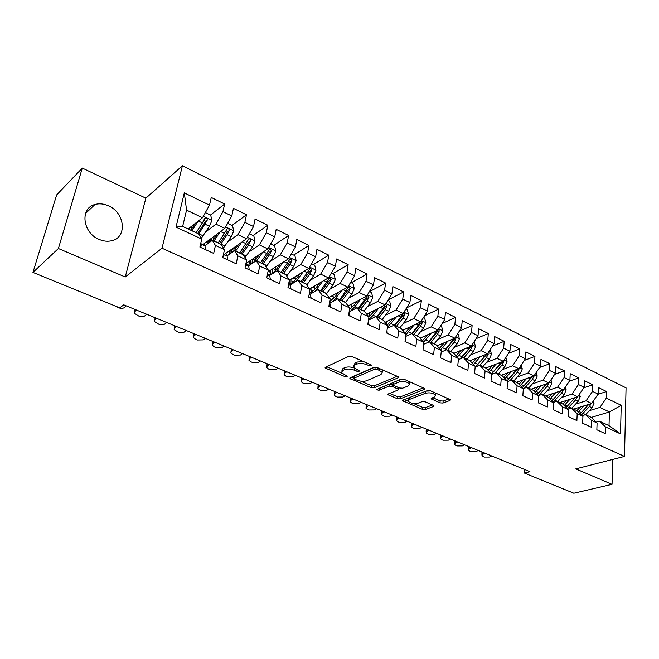 <?xml version="1.0" encoding="UTF-8"?>
<svg xmlns="http://www.w3.org/2000/svg" width="659" height="659" viewBox="0 0 659 659"><rect width="100%" height="100%" fill="white"/><g stroke="black" fill="none" stroke-linecap="round" stroke-linejoin="round"><path stroke-width="0.99" d="M371.454 365.877L371.742 365.358L371.157 364.905L351.931 356.519L348.759 356.346L325.422 367.261L325.076 367.936L344.871 376.594L346.996 376.717L347.252 376.248L341.494 372.697L342.647 370.515L344.583 369.641C347.441 368.653 350.728 368.834 354.443 370.201L356.881 371.248L359.04 371.371L359.312 370.885L353.562 367.302L354.781 365.02L356.766 364.114C359.707 363.093 363.051 363.282 366.799 364.682L369.262 365.745L371.454 365.877M108.48 205.839C103.809 203.746 99.295 203.302 94.945 204.512C79.714 208.055 82.548 232.915 99.13 239.398C103.587 241.301 107.87 241.721 111.964 240.659C127.492 237.215 124.88 212.61 108.48 205.839M439.948 402.855L442.947 403.036L450.015 400.45L450.501 399.749L430.467 390.779L427.411 390.598L402.978 400.062L402.558 400.705L422.386 409.321L425.319 409.511L433.531 406.496L433.993 405.837L433.293 405.31L425.137 401.817L422.155 401.636L418.086 403.168C413.794 404.016 410.499 403.357 408.209 401.207L409.354 399.461L425.459 393.258C429.825 392.36 433.177 393.011 435.5 395.211L434.256 397.072L431.06 398.786L439.948 402.855L440.163 400.87L443.153 401.051L449.034 398.884M529.927 471.663L123.777 304.845L119.716 307.835L32.95 272.414L58.396 248.517L125.251 276.994L162.015 248.221L624.501 456.407L575.768 468.887L612.038 484.332L573.832 493.229L524.523 473.096L529.927 471.663M398.11 377.838L398.538 377.113L397.756 376.511L377.08 367.491L373.941 367.31L350.234 377.755L349.863 378.423L371.058 387.649L374.057 387.83L398.11 377.838L398.242 376.783M404.222 379.329L424.948 388.621L424.495 389.329L400.095 398.843L397.138 398.662L387.994 394.543L388.398 393.893L398.069 390.013L398.489 389.337L392.056 386.322L389.024 386.149L379.016 390.252L376.371 389.708L401.125 379.147L404.222 379.329M162.015 248.221L182.411 165.771L626.05 387.871L624.501 456.407M176.002 227.116L184.322 192.898L209.496 205.138L202.519 217.742L186.563 210.122L182.65 226.424L176.002 227.116L201.72 239.077L199.883 247.059L213.673 253.41L215.435 245.461L224.472 249.662L222.75 257.587L236.194 263.773L237.85 255.89L246.655 259.984L245.041 267.851L258.147 273.88L259.704 266.055L268.295 270.05L266.78 277.851L279.564 283.732L281.022 275.973L289.4 279.869L287.983 287.612L300.455 293.354L301.822 285.644L310.002 289.449L308.676 297.135L320.851 302.736L322.119 295.092L330.11 298.807L328.866 306.427L340.752 311.905L341.947 304.31L349.74 307.934L348.586 315.504L360.193 320.851L361.305 313.313L368.916 316.855L367.846 324.368L379.189 329.591L380.21 322.111L387.657 325.571L386.66 333.026L397.739 338.133L398.695 330.711L405.969 334.088L405.038 341.494L415.87 346.477L416.752 339.113L423.861 342.416L423.012 349.764L433.597 354.633L434.413 347.326L441.365 350.555L440.574 357.845L450.929 362.615L451.679 355.358L458.475 358.521L457.758 365.753L467.882 370.416L468.565 363.216L475.221 366.305L474.562 373.488L484.472 378.052L485.09 370.902L491.598 373.925L491.004 381.059L500.7 385.515L501.26 378.423L507.628 381.388L507.092 388.464L516.582 392.83L517.084 385.787L523.328 388.686L522.842 395.713L532.134 399.988L532.587 392.995L538.691 395.837L538.263 402.806L547.357 406.998L547.761 400.054L553.741 402.838L553.362 409.758L562.275 413.86L562.621 406.965L568.486 409.692L568.157 416.57L576.889 420.59L577.185 413.745L582.927 416.414L582.647 423.235L591.205 427.172L591.461 420.384L597.087 422.996L596.848 429.775L605.234 433.63L605.44 426.884L599.435 421.175L609.015 425.656L609.418 411.949L599.904 407.41L589.36 410.656M210.443 215.04L224.637 204.035L211.259 197.469L209.496 205.138M224.637 204.035L222.94 211.671L231.787 215.971L224.818 228.385L202.799 244.678M232.017 225.419L246.491 214.768L233.443 208.359L231.787 215.971M246.491 214.768L244.893 222.347L253.526 226.539L246.573 238.764L224.184 254.489M253.081 235.551L267.809 225.238L255.082 218.986L253.526 226.539M267.809 225.238L266.318 232.759L274.737 236.853L267.809 248.904L245.931 263.501M273.65 245.436L288.617 235.452L276.195 229.348L274.737 236.853M288.617 235.452L287.217 242.924L295.438 246.919L288.527 258.789L267.941 271.879M293.733 255.099L308.939 245.428L296.805 239.472L295.438 246.919M308.939 245.428L307.621 252.842L315.653 256.746L308.758 268.444L289.334 280.223M313.363 264.539L328.775 255.165L316.93 249.349L315.653 256.746M328.775 255.165L327.548 262.529L335.382 266.343L328.512 277.876L309.557 288.856M332.54 273.757L348.15 264.679L336.576 258.995L335.382 266.343M348.15 264.679L347.005 271.994L354.657 275.717L347.812 287.085L329.08 297.464M351.28 282.777L367.079 273.971L355.778 268.427L354.657 275.717M367.079 273.971L366.017 281.236L373.496 284.869L366.668 296.089L348.141 305.916M369.608 291.591L385.581 283.057L374.534 277.637L373.496 284.869M385.581 283.057L384.592 290.265L391.907 293.823L385.103 304.886L366.758 314.211M388.184 299.878L403.67 291.937L392.863 286.632L391.907 293.823M403.67 291.937L402.748 299.095L409.898 302.572L403.119 313.486L384.947 322.35M406.595 307.885L421.356 300.619L410.788 295.438L409.898 302.572M421.356 300.619L420.5 307.728L427.493 311.13L420.739 321.897L402.731 330.332M424.577 315.776L438.647 309.112L428.317 304.038L427.493 311.13M438.647 309.112L437.864 316.172L444.701 319.491L437.971 330.118L420.121 338.158M442.148 323.536L455.567 317.424L445.459 312.457L444.701 319.491M455.567 317.424L454.85 324.426L461.539 327.68L454.842 338.166L437.123 345.843M459.307 331.172L472.124 325.554L462.239 320.694L461.539 327.68M472.124 325.554L471.473 332.507L478.014 335.695L471.342 346.049L453.763 353.372M476.086 338.685L488.335 333.503L478.648 328.75L478.014 335.695M488.335 333.503L487.734 340.415L494.143 343.528L487.495 353.751L470.04 360.761M492.495 346.066L504.201 341.296L494.72 336.642L494.143 343.528M504.201 341.296L503.657 348.158L509.926 351.206L503.303 361.305L485.798 368.076M508.542 353.323L519.729 348.924L510.453 344.369L509.926 351.206M519.729 348.924L519.243 355.736L525.388 358.727L518.79 368.694L501.186 375.268M524.243 360.457L534.943 356.395L525.857 351.931L525.388 358.727M534.943 356.395L534.507 363.158L540.528 366.083L533.963 375.935L516.261 382.311M539.606 367.475L549.853 363.71L540.948 359.336L540.528 366.083M549.853 363.71L549.466 370.432L555.364 373.299L548.823 383.027L531.039 389.214M554.647 374.361L564.458 370.885L555.726 366.593L555.364 373.299M564.458 370.885L564.112 377.549L569.895 380.358L563.379 389.98L545.52 395.985M569.376 381.133L578.767 377.912L570.216 373.711L569.895 380.358M578.767 377.912L578.47 384.535L584.138 387.286L577.655 396.784L559.713 402.616M583.8 387.78L592.795 384.798L584.409 380.68L584.138 387.286M592.795 384.798L592.548 391.38L598.1 394.074L591.642 403.465L573.643 409.124M597.935 394.313L606.552 391.545L598.331 387.508L598.1 394.074M606.552 391.545L606.346 398.085L621.215 405.31L620.506 433.894L605.44 426.884M582.185 415.697L585.521 414.676L591.123 417.295L597.087 422.996M591.461 420.384L585.521 414.676M591.255 417.427L609.418 411.949L621.215 405.31M606.346 398.085L599.904 407.41M567.901 409.124L571.328 408.045L577.037 410.714L582.927 416.414M577.185 413.745L571.328 408.045M591.642 403.465L586.082 400.812L575.538 404.173M592.548 391.38L586.082 400.812M553.329 402.427L556.839 401.273L562.671 404L568.486 409.692M562.621 406.965L556.839 401.273M577.655 396.784L571.979 394.082L561.435 397.558M578.47 384.535L571.979 394.082M538.452 395.589L542.06 394.37L548.008 397.146L553.741 402.838M547.761 400.054L542.06 394.37M563.379 389.98L557.588 387.212L547.044 390.812M564.112 377.549L557.588 387.212M523.262 388.621L526.969 387.319L533.04 390.153L538.691 395.837M532.587 392.995L526.969 387.319M548.823 383.027L542.909 380.21L532.365 383.925M549.466 370.432L542.909 380.21M507.619 381.561L511.565 380.119L517.768 383.019L523.328 388.686M517.084 385.787L511.565 380.119M533.963 375.935L527.933 373.052L517.389 376.907M534.507 363.158L527.933 373.052M491.565 374.386L495.84 372.772L502.166 375.729L507.628 381.388M501.26 378.423L495.84 372.772M518.79 368.694L512.636 365.753L502.092 369.748M519.243 355.736L512.636 365.753M475.147 367.079L479.768 365.259L486.235 368.282L491.598 373.925M485.09 370.902L479.768 365.259M503.303 361.305L497.018 358.298L486.482 362.442M503.657 348.158L497.018 358.298M458.367 359.625L463.351 357.59L469.966 360.679L475.221 366.305M468.565 363.216L463.351 357.59M487.495 353.751L481.07 350.687L470.542 354.979M487.734 340.415L481.07 350.687M441.201 352.038L446.58 349.756L453.334 352.911L458.475 358.521M451.679 355.358L446.58 349.756M471.342 346.049L464.784 342.919L454.265 347.367M471.473 332.507L464.784 342.919M423.646 344.295L429.437 341.741L436.34 344.97L441.365 350.555M434.413 347.326L429.437 341.741M454.842 338.166L448.136 334.97L437.634 339.591M454.85 324.426L448.136 334.97M405.672 336.419L411.908 333.553L418.967 336.848L423.861 342.416M416.752 339.113L411.908 333.553M437.971 330.118L431.126 326.856L420.631 331.65M437.864 316.172L431.126 326.856M387.278 328.388L393.983 325.175L401.199 328.544L405.969 334.088M398.695 330.711L393.983 325.175M420.739 321.897L413.737 318.552L403.259 323.544M420.5 307.728L413.737 318.552M368.439 320.208L375.646 316.608L383.036 320.06L387.657 325.571M380.21 322.111L375.646 316.608M403.119 313.486L395.96 310.068L385.499 315.257M402.748 299.095L395.96 310.068M349.138 311.888L356.89 307.844L364.443 311.369L368.916 316.855M361.305 313.313L356.89 307.844M385.103 304.886L377.78 301.385L367.327 306.789M384.592 290.265L377.78 301.385M330.859 307.349L330.035 303.758L329.368 303.387L337.688 298.873L345.423 302.481L349.74 307.934M341.947 304.31L337.688 298.873M366.668 296.089L359.18 292.514L348.751 298.14M366.017 281.236L359.18 292.514M309.845 294.367L318.033 289.688L325.95 293.387L330.11 298.807M322.119 295.092L318.033 289.688M347.812 287.085L340.143 283.428L329.731 289.301M347.005 271.994L340.143 283.428M289.836 285.125L297.909 280.281L306.023 284.07L310.002 289.449M301.822 285.644L297.909 280.281M328.512 277.876L320.661 274.128L310.274 280.256M327.548 262.529L320.661 274.128M269.35 275.66L277.299 270.651L285.602 274.531L289.4 279.869M281.022 275.973L277.299 270.651M308.758 268.444L300.718 264.613L290.347 271.022M307.621 252.842L300.718 264.613M248.361 265.964L256.178 260.783L264.687 264.761L268.295 270.05M259.704 266.055L256.178 260.783M288.527 258.789L280.297 254.86L269.943 261.574M287.217 242.924L280.297 254.86M226.853 256.03L234.538 250.667L243.262 254.745L246.655 259.984M237.85 255.89L234.538 250.667M267.809 248.904L259.374 244.876L249.036 251.919M266.318 232.759L259.374 244.876M204.809 245.848L212.346 240.304L221.292 244.481L224.472 249.662M215.435 245.461L212.346 240.304M246.573 238.764L237.94 234.645L227.61 242.051M244.893 222.347L237.94 234.645M182.65 226.424L198.763 233.953L201.72 239.077M224.818 228.385L215.963 224.159L205.641 231.96M222.94 211.671L215.963 224.159M524.753 469.537L524.523 473.096M612.038 484.332L612.722 459.422M125.251 276.994L145.861 198.178L82.293 168.094L58.396 248.517M82.293 168.094L56.658 194.924L32.95 272.414M145.861 198.178L182.411 165.771M596.189 422.139L599.435 421.175M202.519 217.742L188.12 228.978M184.322 192.898L186.563 210.122M609.015 425.656L620.506 433.894M204.15 219.925L204.76 219.447M235.485 248.995L234.925 248.245L236.952 246.845M255.198 257.751L259.028 255.19M363.595 361.61L357.071 362.046L356.766 364.114M353.801 365.679L355.077 362.952L357.071 362.046M353.941 367.846C350.407 366.758 347.392 366.676 344.888 367.598L344.583 369.641M341.733 371.132L342.96 368.48L344.888 367.598M326.6 366.709L341.774 373.134M360.712 381.157L371.338 385.655L374.328 385.836L397.212 376.273M351.428 377.22L353.883 378.266M377.129 369.172L374.938 369.048L354.089 378.167L354.418 379.082L356.939 380.152C360.555 381.47 363.784 381.66 366.643 380.721L380.968 374.592L382.278 372.286L377.129 369.172L377.343 367.607M353.883 378.307L354.385 376.149L374.93 367.112M382.121 372.022L382.212 369.732M423.556 387.764L400.342 396.866L400.095 398.843M389.626 393.398L397.385 396.685L400.342 396.866M393.126 384.667L389.28 384.131L379.279 388.258L379.016 390.252M378.768 388.373L379.279 388.258M408.333 385.894L409.503 383.999C407.081 381.685 403.654 381.001 399.239 381.956L393.58 384.279L393.159 384.971L393.934 385.556L399.609 387.994L402.641 388.176L408.333 385.894M409.19 383.554L409.544 381.652M404.815 379.592L399.494 379.922L399.239 381.956M393.217 384.51L393.835 382.253L399.494 379.922M432.716 397.649L440.163 400.87M435.146 394.733L435.615 393.028M430.772 390.919L426.076 391.116M409.255 397.632L408.341 400.104M413.498 403.514L422.608 407.369L425.533 407.559L432.518 404.98M404.214 399.576L408.259 401.29M195.311 223.36L190.789 230.23M198.186 221.119L191.893 230.741M205.361 212.602L210.691 215.163L211.934 220.501L209.405 226.268L201.283 238.336M198.787 233.994L207.206 220.213C207.338 218.788 206.728 218.071 205.394 218.071L196.135 232.726M189.364 228.006L189.355 229.554M204.092 219.282L205.443 221.572L197.684 233.451M205.353 249.58L205.007 245.972L200.698 243.525M126.248 305.858L124.419 307.539C122.953 308.552 120.902 308.601 118.282 307.695L114.254 305.603M199.957 246.754L201.283 246.087L200.608 243.912M217.256 233.978L212.841 240.527M205.196 245.346L204.15 243.673M220.18 231.811L213.994 241.07M227.66 223.327L232.52 225.658L233.764 230.938L231.268 236.639L223.475 248.031M214.2 238.55L213.788 238.336M220.74 244.225L227.157 234.686L229.151 230.683C229.283 229.283 228.698 228.582 227.404 228.574L218.137 243.006M206.975 241.581L207.997 242.059L207.956 243.533M209.092 242.693L209.101 240.016M210.864 238.706L210.691 241.523M207.997 242.059L208.104 240.749M226.128 229.752L227.355 232.001L219.562 243.673M238.673 244.316L234.003 251.046M227.503 255.577L225.452 253.6M241.655 242.224L235.568 251.153M249.407 233.78L253.814 235.906L255.058 241.128L252.595 246.754L245.082 257.562M230.057 252.727L229.093 253.402M233.821 247.726L234.579 248.081M242.141 254.226L248.583 244.851L250.568 240.906C250.7 239.53 250.132 238.838 248.88 238.822L239.604 253.04M228.385 251.54L229.101 251.878L229.192 254.399M229.991 253.839L230.139 250.313M231.82 249.127L231.622 252.702M229.101 251.878L229.151 250.997M250.568 240.906L248.74 242.183L240.922 253.649M227.561 259.803L227.133 256.194L223.508 254.102M146.677 314.252L144.807 315.883C143.324 316.872 141.298 316.921 138.728 316.032L134.304 313.272L134.667 311.732L136.52 310.076M222.94 257.084L223.582 256.367L223.36 254.778M249.234 269.778L248.715 266.17L245.733 264.465M166.661 322.457L164.758 324.055C163.259 325.019 161.249 325.068 158.728 324.195L154.453 321.534L154.84 319.994L156.727 318.379M259.588 254.382L253.418 262.611M249.621 265.124L247.397 264.869L246.26 263.287M262.628 252.356L256.615 260.989M270.635 243.987L274.605 245.898L275.849 251.071L273.419 256.631L266.154 266.903M250.568 261.977L249.703 262.546M256.079 259.432L254.885 257.603M263.04 263.987L269.498 254.778L271.475 250.881L269.844 248.83L260.56 262.834M249.283 261.269L250.066 264.836M250.461 264.572L250.626 260.371M249.712 261.466L249.736 260.964M252.29 259.259L252.15 262.603L252.908 262.949M271.475 250.881L269.605 252.117L261.771 263.394M252.142 263.46L252.15 262.603M280.026 264.193L276.78 268.773C273.131 273.65 270.124 275.487 267.752 274.284L267.505 274.095M283.115 262.233L276.994 270.849M291.344 253.954L294.902 255.659L296.155 260.775L293.749 266.277L286.706 276.072M270.602 271.038L269.844 271.516M276.072 269.72L275.273 267.216M283.452 273.526L289.927 264.465L291.879 260.618L290.306 258.592L281.022 272.389M269.696 270.758L270.379 274.49M270.528 274.441L270.618 270.174M272.299 269.111L272.233 271.936L273.501 272.529M291.879 260.618L289.985 261.812L282.134 272.908M272.282 273.501L272.233 271.936M270.379 279.507L269.778 275.907L267.414 274.572M186.225 330.497L184.289 332.054C182.774 332.993 180.772 333.034 178.301 332.185L174.157 329.615L174.577 328.075L176.497 326.502M291.023 289.013L290.339 285.413L288.568 284.416M205.369 338.355L203.409 339.879L197.469 340.003L195.566 339.228L193.449 337.523L193.894 335.983L195.847 334.442M299.993 273.765L296.814 278.147C293.774 282.209 291.056 284.12 288.667 283.881M303.124 271.862L296.237 281.286M311.567 263.674L314.73 265.198L315.982 270.264L313.61 275.693L306.756 285.067M290.166 279.918L289.523 280.306M295.545 279.77L295.051 276.755M303.379 282.835L309.87 273.922L311.814 270.124L310.282 268.131L301.015 281.731M289.523 280.108L290.199 283.782M290.158 283.7L290.166 279.721M291.871 278.683L291.855 281.072L293.519 281.838M311.814 270.124L309.895 271.286L302.02 282.2M291.986 282.983L291.855 281.072M311.172 298.288L310.422 294.688L309.211 294.013M224.109 346.057L222.124 347.54L216.234 347.655L214.373 346.898L212.338 345.267L212.816 343.726L214.793 342.227M319.5 283.098L316.394 287.316C313.948 290.561 311.625 292.415 309.409 292.876M322.679 281.253L314.961 291.451M331.312 273.172L334.097 274.515L335.349 279.523L333.009 284.894L326.329 293.873M314.607 289.474L314.277 286.121M322.852 291.937L329.352 283.164L331.288 279.416L329.805 277.447L320.538 290.858M311.023 288.008L311.032 289.993L313.074 290.94M331.288 279.416L329.335 280.536L321.452 291.286M311.254 292.192L311.032 289.993M242.471 353.595L240.453 355.044L234.604 355.152L232.784 354.41L230.831 352.845L231.334 351.313L233.335 349.847M338.569 292.209L335.522 296.27L329.698 301.352M341.782 290.421L333.092 301.385M350.604 282.447L353.026 283.617L354.278 288.576L351.964 293.889L345.44 302.506M333.273 298.856L333.026 295.281M341.881 300.833L348.397 292.201L350.316 288.494L348.875 286.558L339.624 299.771M329.755 297.085L329.78 298.379M350.316 288.494L348.339 289.581L340.439 300.158M330.11 301.171L329.895 300.109M357.211 301.105L354.221 305.026L349.517 309.433M360.465 299.375L354.855 306.723L350.415 311.221M369.452 291.517L371.528 292.514L372.78 297.431L370.49 302.679L363.974 311.155M351.535 307.959L351.321 304.227M360.481 309.524L367.005 301.023L368.908 297.374L367.516 295.454L358.274 308.486M368.908 297.374L366.915 298.42L359.007 308.832M375.441 309.796L368.867 317.201M378.736 308.115L373.175 315.282L368.488 319.854M387.871 300.372L389.626 301.212L390.878 306.081L388.612 311.27L382.08 319.615M369.419 316.79L369.197 312.967M384.93 305.018L383.036 308.634L376.511 317.012M378.67 318.025L385.202 309.656L387.088 306.048L385.49 304.252M387.088 306.048L385.078 307.069L377.162 317.317M393.275 318.281L387.27 325.118M396.603 316.666L387.41 327.391M405.886 309.03L407.311 309.722L408.564 314.541L406.331 319.681L399.799 327.894M386.882 324.648L386.676 321.501M402.707 313.684L400.878 317.094L394.346 325.348M396.463 326.337L402.995 318.099L404.873 314.532L403.654 312.654M404.873 314.532L402.838 315.521L394.922 325.612M410.722 326.584L405.046 333.017M414.083 325.011L405.886 334.723M423.498 317.506L424.627 318.042L425.871 322.819L423.663 327.902L417.131 335.991M403.918 331.708L403.769 329.846M420.071 322.21L418.325 325.373L411.661 333.668M413.86 334.467L420.393 326.353L422.262 322.828L421.307 320.991M422.262 322.828L420.211 323.791L412.287 333.726M427.798 334.706L422.419 340.777M431.184 333.182L423.622 342.145M440.723 325.785L441.555 326.189L442.807 330.917L440.616 335.942L434.083 343.916M420.574 338.677L420.516 337.985M437.074 330.53L435.401 333.47L428.144 342.309M430.895 342.425L437.428 334.426L439.281 330.95L438.556 329.203M439.281 330.95L437.205 331.881L429.067 341.906M444.512 342.639L439.405 348.372M447.922 341.164L440.624 349.74M457.568 333.891L458.129 334.162L459.381 338.841L457.214 343.817L450.682 351.667M453.705 338.66L452.107 341.395L444.24 350.745M447.56 350.209L454.092 342.334L455.929 338.891L455.402 337.284M455.929 338.891L453.845 339.797L444.833 350.497M460.872 350.407L456.012 355.835M464.307 348.982L457.255 357.186M474.06 341.823L475.6 346.601L473.459 351.527L466.934 359.262M469.982 346.609L468.458 349.155L459.941 358.982M463.87 357.829L470.402 350.069L472.231 346.675L471.877 345.217M472.231 346.675L470.131 347.548L463.145 356.033L459.982 358.966M476.885 358.01L472.264 363.142M480.345 356.626L473.524 364.493M490.205 349.583L491.482 354.196L489.373 359.073L482.841 366.701M485.93 354.385L484.472 356.75L475.221 367.047M479.843 365.3L486.375 357.648L488.187 354.287L487.973 353.01M488.187 354.287L486.07 355.135L476.284 366.14M350.086 316.196L349.113 312.564M260.453 360.984L258.41 362.401L252.611 362.499L250.824 361.775L248.945 360.275L249.473 358.743L251.507 357.31M368.875 324.846L368.249 321.543M278.065 368.216L275.997 369.6L270.248 369.699L268.501 368.982L266.689 367.541L267.249 366.017L269.3 364.616M387.237 333.297L386.973 330.653M295.331 375.309L293.239 376.66L287.53 376.75L285.817 376.05L284.078 374.666L284.663 373.142L286.739 371.783M405.194 341.56L405.211 340.143M312.251 382.253L310.134 383.579L304.474 383.662L302.794 382.978L301.114 381.643L301.731 380.136L303.832 378.801M328.833 389.065L326.699 390.359L321.081 390.433L319.434 389.766L317.819 388.489L318.462 386.981L320.579 385.68M345.094 395.746L342.944 397.006L337.367 397.08L335.752 396.421L334.195 395.194L334.863 393.703L337.004 392.426M361.041 402.295L358.875 403.53L353.339 403.596L351.758 402.954L350.258 401.776L350.95 400.285L353.109 399.041M376.684 408.72L374.501 409.931L369.007 409.989L367.45 409.354L366.009 408.226L366.725 406.743L368.9 405.524M392.031 415.03L389.831 416.208L384.378 416.266L382.854 415.64L381.462 414.552L382.204 413.086L384.395 411.891M492.578 365.457L488.171 370.317M496.062 364.106L489.439 371.66M505.881 357.384L507.043 361.634L504.951 366.462L498.426 373.983M501.54 361.989L491.515 373.834M495.09 373.052L502.01 365.07L503.814 361.742L503.715 360.671M503.814 361.742L501.688 362.565L492.38 373.052M407.097 421.208L404.881 422.37L399.461 422.419L397.97 421.809L396.619 420.755L397.393 419.297L399.601 418.136M507.949 372.747L503.74 377.352M511.45 371.437L505.025 378.686M521.211 365.037L522.282 368.925L520.206 373.702L513.691 381.116M516.829 369.427L507.076 380.811M509.918 380.721L517.331 372.335L519.111 368.208M519.119 369.048L516.986 369.847L508.18 379.79M421.875 427.279L419.643 428.408L414.272 428.457L412.798 427.856L411.504 426.851L412.295 425.401L414.519 424.264M523.007 379.881L518.987 384.263M526.525 378.612L520.289 385.589M536.228 372.533L537.209 376.067L535.157 380.787L528.65 388.102M531.813 376.709L522.315 387.657M524.407 388.217L532.34 379.452L534.161 375.63M534.12 376.207L531.97 376.981L523.699 386.331M436.382 433.243L434.141 434.347L428.803 434.388L427.361 433.803L426.109 432.823L426.925 431.39L429.157 430.278M537.769 386.874L533.922 391.034M541.303 385.639L535.232 392.36M550.949 379.864L551.838 383.06L549.812 387.739L543.313 394.955M546.5 383.835L537.242 394.379M538.568 395.557L547.052 386.429L548.865 382.961M548.815 383.217L546.657 383.966L538.963 392.665M450.624 439.092L448.367 440.171L443.07 440.212L441.654 439.635L440.443 438.696L441.283 437.271L443.532 436.176M552.234 393.728L548.543 397.682M555.784 392.533L549.878 399M565.373 387.039L566.18 389.922L564.17 394.552L557.679 401.669M560.891 390.812L551.863 400.969M553.09 402.188L561.46 393.266L563.214 390.087L561.048 390.82L560.101 392.031M464.603 444.833L462.338 445.896L457.082 445.929L455.69 445.36L454.521 444.454L455.385 443.046L457.643 441.975M566.419 400.441L562.885 404.206M569.986 399.28L564.228 405.524M579.508 394.066L580.233 396.644L578.248 401.232L571.765 408.25M574.994 397.649L566.188 407.443M567.399 408.629L575.595 399.972L577.317 396.899M575.118 397.616L574.557 398.365M478.343 450.476L476.062 451.514L470.847 451.539L469.48 450.987L468.343 450.113L469.233 448.713L471.506 447.667M580.324 407.023L576.897 410.648M583.907 405.895L578.289 411.924M593.372 400.952L594.023 403.234L592.054 407.781L585.579 414.709M588.825 404.346L580.225 413.794M581.419 414.956L589.451 406.545L591.123 403.629M491.828 456.012L489.546 457.033L484.357 457.058L481.927 455.666L482.833 454.282L485.115 453.26M367.022 363.101L366.799 364.682M355.077 362.952L354.781 365.02M357.104 369.74L356.881 371.248M354.69 368.513L354.443 370.201M342.96 368.48L342.647 370.515M345.094 375.136L344.871 376.594M326.238 366.874L325.966 368.603M369.485 364.172L369.262 365.745M374.328 385.836L374.057 387.83M371.338 385.655L371.058 387.649M350.942 377.442L350.703 379.049M375.202 367.112L374.938 369.048M354.385 376.149L354.089 378.167M379.897 368.719L379.683 370.284M424.61 388.266L424.495 389.329M397.385 396.685L397.138 398.662M388.95 393.67L388.761 395.12M397.912 387.27L397.723 388.752M392.311 384.312L392.056 386.322M389.28 384.131L389.024 386.149M393.835 382.253L393.58 384.279M431.917 397.954L431.769 399.329M425.681 391.265L425.459 393.258M409.593 397.501L409.354 399.461M433.647 405.491L433.531 406.496M425.533 407.559L425.319 409.511M422.608 407.369L422.386 409.321M403.473 399.873L403.3 401.265M450.122 399.387L450.015 400.45M443.153 401.051L442.947 403.036M211.901 220.361L203.334 216.267M196.225 232.586L191.983 230.601M189.355 229.48L190.83 230.164M203.104 235.798L198.894 233.83M202.519 222.997L198.326 221.012M209.405 226.268L205.188 224.266M205.443 221.572L207.206 220.213M200.682 243.954L204.941 245.931M200.295 246.82L201.283 246.087M233.731 230.807L225.633 226.935M218.228 242.866L214.093 240.93M209.208 240.609L208.648 240.346M210.839 239.514L212.882 240.469M224.941 246.005L220.831 244.085M224.546 233.451L220.543 231.548M231.268 236.639L227.157 234.686M227.355 232.001L229.151 230.683M255.033 240.996L247.389 237.339M239.695 252.899L235.658 251.013M231.811 249.316L234.398 250.527M246.252 255.964L242.24 254.086M246.038 243.649L242.215 241.828M252.595 246.754L248.583 244.851M135.12 309.508L134.667 311.732M223.426 254.473L227.067 256.153M222.915 256.837L223.582 256.367M155.26 317.778L154.84 319.994M248.715 266.17L245.675 264.761L248.649 266.129M275.824 250.939L268.617 247.496M260.659 262.694L256.713 260.857M252.619 259.036L255.404 260.346M267.052 265.684L263.139 263.855M267.019 253.6L263.369 251.862M273.419 256.631L269.498 254.778M296.122 260.651L289.334 257.405M281.121 272.258L277.266 270.462M273.09 268.608L275.915 269.926M287.365 275.182L283.543 273.394M287.497 263.312L284.013 261.656M293.749 266.277L289.927 264.465M174.973 325.875L174.577 328.075M194.265 333.8L193.894 335.983M288.543 284.564L290.265 285.363M315.949 270.132L309.557 267.076M301.105 281.599L297.349 279.844M293.082 277.95L295.553 279.103M307.209 284.457L303.478 282.711M307.498 272.801L304.178 271.22M313.61 275.693L309.87 273.922M213.154 341.551L212.816 343.726M335.324 279.4L329.311 276.525M320.636 290.726L316.963 289.013M312.621 287.077L314.598 287.999M326.6 293.519L322.951 291.813M327.037 282.068L323.866 280.561M333.009 284.894L329.352 283.164M231.647 349.146L231.334 351.313M329.36 303.437L329.953 303.708M354.245 288.453L348.611 285.759M339.714 299.647L336.123 297.967M331.716 296.006L333.215 296.707M330.101 298.856L332.185 299.829M345.547 302.374L341.98 300.702M346.132 291.121L343.108 289.688M351.964 293.889L348.397 292.201M372.755 297.308L367.467 294.779M358.372 308.363L354.855 306.723M350.382 304.73L351.428 305.216M349.731 307.992L350.86 308.519M364.065 311.032L360.58 309.401M364.798 299.977L361.915 298.609M370.49 302.679L367.005 301.023M390.845 305.957L385.894 303.593M376.61 316.888L373.175 315.282M368.628 313.256L369.254 313.544M382.179 319.491L378.768 317.902M383.036 308.634L380.292 307.325M388.612 311.27L385.202 309.656M408.539 314.417L403.909 312.209M394.444 325.225L391.084 323.66M399.889 327.77L396.561 326.213M400.878 317.094L398.258 315.85M406.331 319.681L402.995 318.099M425.846 322.696L421.529 320.636M411.891 333.38L408.605 331.848M417.221 335.876L413.959 334.344M418.325 325.373L415.837 324.187M423.663 327.902L420.393 326.353M442.774 330.802L438.762 328.882M428.96 341.362L425.747 339.855M434.182 343.8L430.986 342.309M435.401 333.47L433.029 332.35M440.616 335.942L437.428 334.426M459.348 338.726L455.624 336.947M445.673 349.171L442.527 347.697M450.781 351.552L447.65 350.094M452.107 341.395L449.858 340.324M457.214 343.817L454.092 342.334M475.567 346.486L472.124 344.838M462.025 356.816L458.944 355.374M467.025 359.147L463.969 357.722M468.458 349.155L466.325 348.133M473.459 351.527L470.402 350.069M491.457 354.081L488.27 352.557M478.039 364.295L475.024 362.887M482.94 366.585L479.941 365.185M484.472 356.75L482.437 355.786M489.373 359.073L486.375 357.648M249.761 356.593L249.473 358.743M267.513 363.883L267.249 366.017M284.902 371.025L284.663 373.142M301.946 378.027L301.731 380.136M318.651 384.889L318.462 386.981M335.036 391.619L334.863 393.703M351.099 398.217L350.95 400.285M366.857 404.684L366.725 406.743M382.319 411.035L382.204 413.086M507.01 361.527L504.077 360.119M493.723 371.627L490.774 370.251M498.525 373.867L495.584 372.5M500.156 364.188L498.22 363.274M504.951 366.462L502.01 365.07M397.484 417.262L397.393 419.297M522.249 368.809L519.564 367.524M509.086 378.81L506.194 377.459M513.789 381.001L510.914 379.658M515.511 371.47L513.682 370.605M520.206 373.702L517.331 372.335M412.377 423.383L412.295 425.401M537.176 375.951L534.729 374.782M524.144 385.844L521.302 384.518M528.749 387.994L525.931 386.676M530.553 378.604L528.823 377.788M535.157 380.787L532.34 379.452M426.983 429.38L426.925 431.39M551.805 382.953L549.581 381.891M538.889 392.739L536.113 391.438M543.403 394.848L540.644 393.555M545.298 385.597L543.659 384.823M549.812 387.739L547.052 386.429M441.332 435.269L441.283 437.271M566.147 389.815L564.145 388.851M553.354 399.494L550.627 398.225M557.778 401.562L555.067 400.301M559.746 392.459L558.198 391.718M564.17 394.552L561.46 393.266M455.418 441.06L455.385 443.046M580.208 396.537L578.413 395.68M567.523 406.117L564.854 404.873M571.864 408.152L569.211 406.908M573.915 399.173L572.449 398.481M578.248 401.232L575.595 399.972M469.249 446.736L469.233 448.713M593.99 403.127L592.4 402.369M581.427 412.616L578.808 411.389M585.678 414.602L583.075 413.391M587.803 405.763L586.419 405.104M592.054 407.781L589.451 406.545M482.833 452.321L482.833 454.282M85.513 213.541L94.945 204.512M325.159 367.434L325.076 367.936M349.929 377.953L349.863 378.423M382.558 370.234L382.278 372.286M388.052 394.123L387.994 394.543M398.703 387.607L398.489 389.337M409.75 381.973L409.503 383.999M435.714 393.209L435.5 395.211M402.608 400.293L402.558 400.705M192.156 228.195L190.262 227.306M204.685 218.623L205.394 218.071M205.007 245.972L200.74 243.995M214.126 238.492L212.305 237.644M226.737 229.068L227.404 228.574M226.548 255.222L227.174 255.511M248.245 239.266L248.88 238.822M227.133 256.194L223.426 254.481M135.079 309.491L134.609 311.789M155.178 317.745L154.725 320.101M247.397 264.869L248.048 265.165M255.247 257.768L254.819 257.57M269.243 249.226L269.844 248.83M267.752 274.284L268.435 274.597M289.738 258.954L290.306 258.592M174.841 325.818L174.404 328.231M290.339 285.413L288.535 284.581M194.084 333.726L193.672 336.189M309.755 268.452L310.282 268.131M212.931 341.461L212.536 343.982M329.311 277.736L329.805 277.447M330.035 303.758L329.352 303.445M231.383 349.039L231.012 351.609M348.413 286.813L348.875 286.558M367.079 295.685L367.516 295.454M249.456 356.461L249.102 359.081M267.159 363.735L266.829 366.396M284.507 370.86L284.202 373.571M301.509 377.846L301.221 380.589M318.173 384.691L317.91 387.476M334.517 391.397L334.278 394.222M350.539 397.978L350.324 400.837M366.256 404.437L366.066 407.328M381.676 410.771L381.512 413.695M396.8 416.982L396.66 419.931M411.653 423.086L411.529 426.06M426.225 429.067L426.134 432.065M440.533 434.948L440.459 437.971M454.578 440.714L454.529 443.762M468.376 446.382L468.351 449.446M481.927 451.95L481.927 455.031"/></g></svg>
